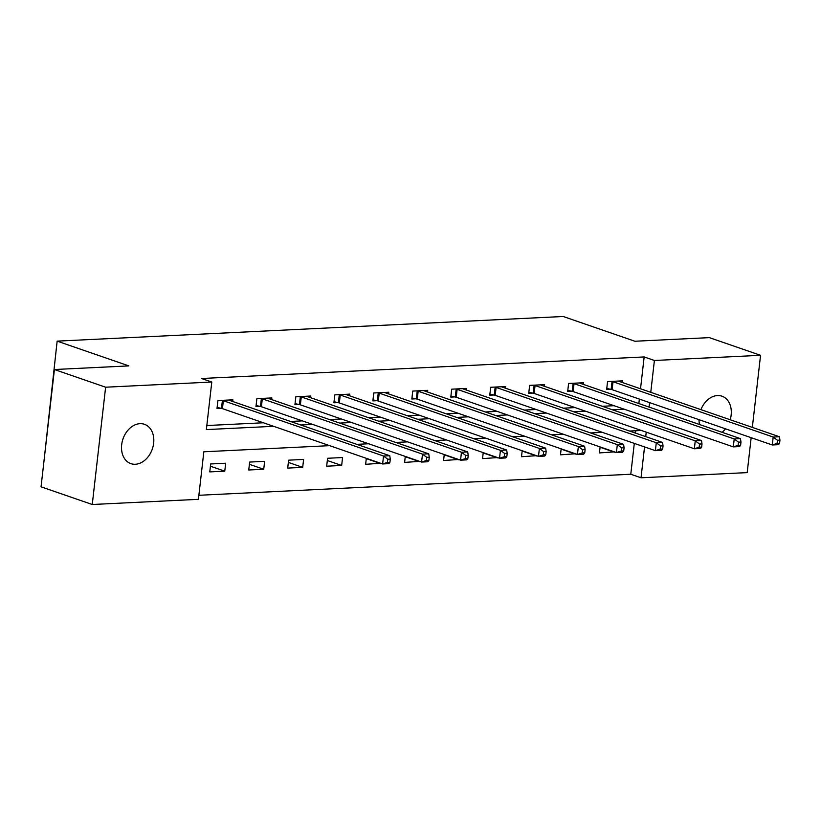 <?xml version="1.0" encoding="UTF-8"?>
<svg xmlns="http://www.w3.org/2000/svg" width="821" height="821" viewBox="0 0 821 821"><rect width="100%" height="100%" fill="white"/><g stroke="black" fill="none" stroke-linecap="round" stroke-linejoin="round"><path stroke-width="1.23" d="M139.97 423.677A20.802 15.507 -70.9 0 1 144.445 424.303A20.802 15.507 -70.9 0 1 153.147 446.131A20.802 15.507 -70.9 0 1 135.352 464.255A20.802 15.507 -70.9 0 1 130.867 463.629A20.802 15.507 -70.9 0 1 122.175 441.811A20.802 15.507 -70.9 0 1 139.97 423.677M700.918 409.638A20.802 15.507 -70.9 0 1 717.462 395.558A20.802 15.507 -70.9 0 1 721.946 396.184A20.802 15.507 -70.9 0 1 730.187 419.747M725.507 428.829A20.802 15.507 -70.9 0 1 722.09 432.298M44.262 458.6L57.152 341.136L563.216 316.495L634.91 341.249L709.344 337.626L760.554 355.308L752.344 427.392M751.164 437.685L747.192 472.609L641.027 477.781L644.547 446.932M198.877 495.279L630.785 474.24L641.027 477.781M329.632 445.659L203.834 451.786L198.415 499.332L92.26 504.505L105.622 387.204L211.787 382.032L206.369 429.588L273.619 426.315M105.622 387.204L54.412 369.522L41.05 486.822L92.26 504.505M630.785 474.24L634.305 443.391M635.475 433.098L635.741 430.748M614.457 451.889L599.433 452.915L600.12 446.942M575.49 453.787L560.476 454.813L561.154 448.841M536.524 455.686L521.509 456.712L522.187 450.739M497.557 457.584L482.543 458.611L483.22 452.628M458.59 459.483L443.576 460.499L444.253 454.526M419.623 461.381L404.609 462.397L405.287 456.425M380.657 463.28L365.643 464.296L366.32 458.323M342.562 457.543L327.579 458.272L326.676 466.195L341.659 465.466L342.562 457.543M303.596 459.442L288.612 460.171L287.709 468.093L302.692 467.365L303.596 459.442M264.629 461.34L249.646 462.069L248.742 469.992L263.726 469.263L264.629 461.34M225.672 463.239L210.679 463.968L209.776 471.89L224.769 471.162L225.672 463.239M640.524 388.785L644.157 356.94L201.535 378.502L211.787 382.032M206.83 425.535L263.377 422.774M290.531 421.46L302.344 420.875M329.498 419.562L341.31 418.987M368.465 417.663L380.277 417.089M407.432 415.765L419.244 415.19M446.398 413.866L458.21 413.291M485.365 411.968L497.177 411.393M524.332 410.069L536.144 409.494M563.288 408.17L575.111 407.596M602.255 406.272L614.077 405.697M638.841 403.552L639.354 399.078M622.359 382.514L622.554 380.852L607.561 381.58L606.657 389.513L610.701 389.308M583.392 384.413L583.587 382.75L568.594 383.479L567.691 391.401L571.734 391.207M544.426 386.301L544.621 384.649L529.637 385.377L528.734 393.3L532.767 393.105M505.469 388.2L505.654 386.547L490.671 387.276L489.768 395.199L493.811 395.004M466.502 390.098L466.687 388.446L451.704 389.175L450.801 397.097L454.844 396.902M427.536 391.997L427.72 390.344L412.737 391.073L411.834 398.996L415.878 398.801M388.569 393.895L388.754 392.243L373.771 392.972L372.867 400.894L376.911 400.699M349.602 395.794L349.787 394.131L334.804 394.87L333.901 402.793L337.944 402.598M310.636 397.692L310.82 396.03L295.837 396.769L294.934 404.691L298.977 404.496M271.669 399.591L271.854 397.928L256.87 398.657L255.967 406.59L260.011 406.395M232.702 401.49L232.887 399.827L217.904 400.556L217.001 408.489L221.044 408.283M54.412 369.522L128.846 365.899L57.152 341.136M644.157 356.94L654.399 360.481L760.554 355.308M699.543 424.519A20.802 15.507 -70.9 0 1 698.999 419.675M649.083 407.093L649.596 402.608M650.766 392.315L654.399 360.481M300.773 424.991L312.585 424.416M339.74 423.092L351.552 422.517M378.707 421.194L390.519 420.619M417.673 419.295L429.486 418.72M456.64 417.396L468.452 416.822M495.607 415.508L507.419 414.933M534.574 413.61L546.386 413.035M573.53 411.711L585.352 411.136M612.497 409.812L624.319 409.238M641.355 430.471L629.543 431.046M602.388 432.369L590.576 432.944M563.432 434.268L551.609 434.843M524.465 436.167L512.643 436.741M485.498 438.065L473.676 438.64M446.532 439.964L434.709 440.538M407.565 441.862L395.753 442.437M368.598 443.761L356.786 444.335M645.717 436.639L646.23 432.154M600.089 447.229L614.426 452.186M561.123 449.128L575.459 454.085M522.156 451.027L536.493 455.983M483.189 452.925L497.526 457.872M444.223 454.824L458.559 459.77M405.256 456.722L419.593 461.669M366.289 458.621L380.626 463.567M327.322 460.519L341.659 465.466M288.356 462.408L302.692 467.365M249.389 464.306L263.726 469.263M210.422 466.205L224.769 471.162M779.591 443.309L779.95 440.138L777.456 440.261L777.087 443.432L779.591 443.309L778.524 444.674L772.284 444.982L773.187 437.049L613 381.734A3.253 0.616 6.5 0 0 612.056 381.478L611.604 381.385M777.456 440.261L773.187 437.049L779.427 436.751L619.25 381.437A3.253 0.616 6.5 0 1 618.665 381.16L618.511 381.047M777.087 443.432L772.284 444.982L612.097 389.667A3.253 0.616 6.5 0 0 611.152 389.411L606.781 388.466M779.95 440.138L779.427 436.751M740.624 445.208L740.983 442.037L738.49 442.16L738.12 445.331L740.624 445.208L739.567 446.573L733.317 446.881L734.22 438.948L574.033 383.633A3.253 0.616 6.5 0 0 573.089 383.376L572.637 383.284M738.49 442.16L734.22 438.948L740.47 438.65L580.283 383.335A3.253 0.616 6.5 0 1 579.698 383.058L579.544 382.945M738.12 445.331L733.317 446.881L573.13 391.566A3.253 0.616 6.5 0 0 572.186 391.309L567.814 390.365M740.983 442.037L740.47 438.65M701.657 447.106L702.017 443.935L699.523 444.058L699.164 447.219L701.657 447.106L700.6 448.471L694.35 448.769L695.254 440.846L535.066 385.531A3.253 0.616 6.5 0 0 534.122 385.275L533.671 385.182M699.523 444.058L695.254 440.846L701.503 440.549L541.316 385.234A3.253 0.616 6.5 0 1 540.731 384.957L540.577 384.844M699.164 447.219L694.35 448.769L534.163 393.454A3.253 0.616 6.5 0 0 533.219 393.208L528.847 392.264M702.017 443.935L701.503 440.549M662.691 449.005L663.05 445.834L660.556 445.947L660.197 449.118L662.691 449.005L661.634 450.37L655.384 450.667L656.287 442.745L496.1 387.43A3.253 0.616 6.5 0 0 495.155 387.173L494.714 387.081M660.556 445.947L656.287 442.745L662.537 442.437L502.349 387.122A3.253 0.616 6.5 0 1 501.764 386.855L501.61 386.742M660.197 449.118L655.384 450.667L495.196 395.353A3.253 0.616 6.5 0 0 494.252 395.096L489.88 394.162M663.05 445.834L662.537 442.437M623.724 450.893L624.083 447.732L621.589 447.845L621.23 451.016L623.724 450.893L622.667 452.268L616.417 452.566L617.32 444.643L457.133 389.328A3.253 0.616 6.5 0 0 456.189 389.072L455.747 388.98M621.589 447.845L617.32 444.643L623.57 444.335L463.383 389.021A3.253 0.616 6.5 0 1 462.798 388.754L462.644 388.641M621.23 451.016L616.417 452.566L456.23 397.251A3.253 0.616 6.5 0 0 455.286 396.995L450.914 396.061M624.083 447.732L623.57 444.335M584.757 452.792L585.116 449.621L582.623 449.744L582.263 452.915L584.757 452.792L583.7 454.167L577.45 454.465L578.353 446.542L418.166 391.227A3.253 0.616 6.5 0 0 417.222 390.97L416.781 390.878M582.623 449.744L578.353 446.542L584.603 446.234L424.416 390.919A3.253 0.616 6.5 0 1 423.831 390.652L423.677 390.539M582.263 452.915L577.45 454.465L417.263 399.15A3.253 0.616 6.5 0 0 416.319 398.893L411.947 397.949M585.116 449.621L584.603 446.234M545.791 454.69L546.15 451.519L543.656 451.642L543.297 454.813L545.791 454.69L544.734 456.055L538.484 456.363L539.387 448.44L379.21 393.126A3.253 0.616 6.5 0 0 378.255 392.869L377.814 392.777M543.656 451.642L539.387 448.44L545.637 448.133L385.449 392.818A3.253 0.616 6.5 0 1 384.864 392.551L384.71 392.438M543.297 454.813L538.484 456.363L378.307 401.048A3.253 0.616 6.5 0 0 377.352 400.792L372.98 399.848M546.15 451.519L545.637 448.133M506.824 456.589L507.193 453.418L504.689 453.541L504.33 456.712L506.824 456.589L505.767 457.954L499.527 458.262L500.43 450.339L340.243 395.024A3.253 0.616 6.5 0 0 339.299 394.768L338.847 394.665M504.689 453.541L500.43 450.339L506.67 450.031L346.483 394.716A3.253 0.616 6.5 0 1 345.898 394.439L345.744 394.337M504.33 456.712L499.527 458.262L339.34 402.947A3.253 0.616 6.5 0 0 338.396 402.69L334.014 401.746M507.193 453.418L506.67 450.031M467.857 458.487L468.227 455.316L465.723 455.439L465.363 458.611L467.857 458.487L466.8 459.852L460.56 460.16L461.464 452.238L301.276 396.923A3.253 0.616 6.5 0 0 300.332 396.666L299.881 396.564M465.723 455.439L461.464 452.238L467.703 451.93L307.516 396.615A3.253 0.616 6.5 0 1 306.931 396.338L306.777 396.235M465.363 458.611L460.56 460.16L300.373 404.845A3.253 0.616 6.5 0 0 299.429 404.589L295.057 403.645M468.227 455.316L467.703 451.93M428.89 460.386L429.26 457.215L426.756 457.338L426.397 460.509L428.89 460.386L427.833 461.751L421.594 462.059L422.497 454.136L262.31 398.821A3.253 0.616 6.5 0 0 261.365 398.565L260.914 398.462M426.756 457.338L422.497 454.136L428.736 453.828L268.549 398.513A3.253 0.616 6.5 0 1 267.964 398.236L267.81 398.134M426.397 460.509L421.594 462.059L261.406 406.744A3.253 0.616 6.5 0 0 260.462 406.487L256.09 405.543M429.26 457.215L428.736 453.828M389.934 462.285L390.293 459.113L387.789 459.237L387.43 462.408L389.934 462.285L388.867 463.649L382.627 463.957L383.53 456.024L223.343 400.71A3.253 0.616 6.5 0 0 222.399 400.463L221.947 400.361M387.789 459.237L383.53 456.024L389.77 455.727L229.582 400.412A3.253 0.616 6.5 0 1 228.997 400.135L228.843 400.022M387.43 462.408L382.627 463.957L222.44 408.642A3.253 0.616 6.5 0 0 221.496 408.386L217.124 407.442M390.293 459.113L389.77 455.727M613 381.734L612.097 389.667M612.056 381.478L611.152 389.411M574.033 383.633L573.13 391.566M573.089 383.376L572.186 391.309M535.066 385.531L534.163 393.454M534.122 385.275L533.219 393.208M496.1 387.43L495.196 395.353M495.155 387.173L494.252 395.096M457.133 389.328L456.23 397.251M456.189 389.072L455.286 396.995M418.166 391.227L417.263 399.15M417.222 390.97L416.319 398.893M379.21 393.126L378.307 401.048M378.255 392.869L377.352 400.792M340.243 395.024L339.34 402.947M339.299 394.768L338.396 402.69M301.276 396.923L300.373 404.845M300.332 396.666L299.429 404.589M262.31 398.821L261.406 406.744M261.365 398.565L260.462 406.487M223.343 400.71L222.44 408.642M222.399 400.463L221.496 408.386"/></g></svg>
